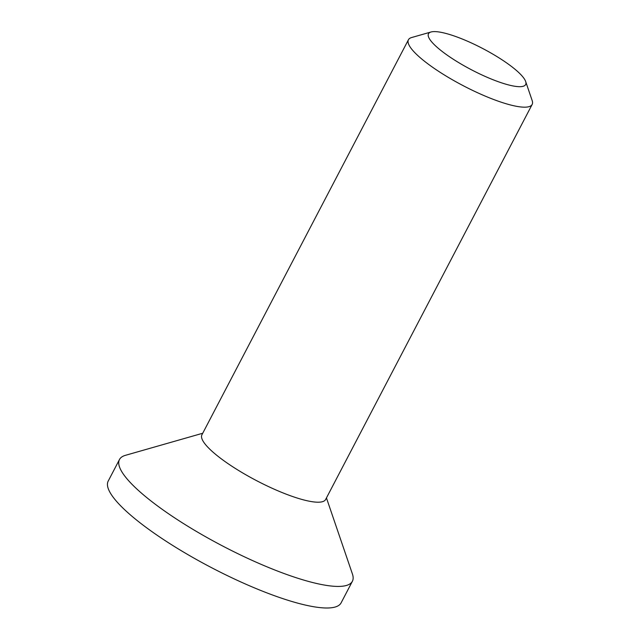 <?xml version="1.0" encoding="UTF-8"?>
<svg xmlns="http://www.w3.org/2000/svg" width="640" height="640" viewBox="0 0 640 640"><rect width="100%" height="100%" fill="white"/><g stroke="black" fill="none" stroke-linecap="round" stroke-linejoin="round"><path stroke-width="0.96" d="M493.672 79.984A54.816 12.032 -152.4 0 1 442.584 51.768A54.816 12.032 -152.4 0 1 430.992 32A54.816 12.032 -152.4 0 1 482.648 48.48A54.816 12.032 -152.4 0 1 525.656 81.488A54.816 12.032 -152.4 0 1 493.672 79.984M430.992 32L411.616 37.536A69.808 15.32 27.6 0 0 408.432 39.76A69.808 15.32 27.6 0 0 491.432 98.64A69.808 15.32 27.6 0 0 532.16 104.448A69.808 15.32 27.6 0 0 532.168 100.56L525.656 81.488M408.432 39.76L201.92 434.792A69.808 15.32 27.6 0 0 256.68 480.712A69.808 15.32 27.6 0 0 325.64 499.472L532.16 104.448M202.728 433.248L125.472 455.32A131.408 28.848 27.6 0 0 119.48 459.512L108.2 481.088A131.408 28.848 27.6 0 0 211.288 567.536A131.408 28.848 27.6 0 0 341.112 602.848L352.392 581.272A131.408 28.848 27.6 0 0 352.408 573.96L326.448 497.928M119.48 459.512A131.408 28.848 27.6 0 0 222.568 545.96A131.408 28.848 27.6 0 0 352.392 581.272"/></g></svg>

